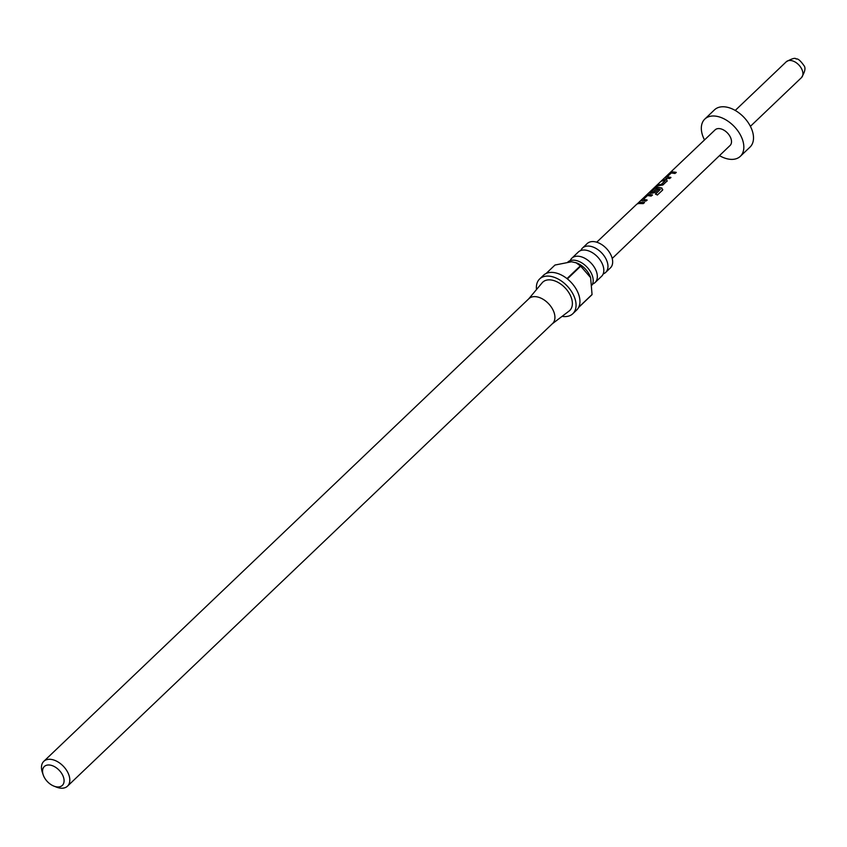 <?xml version="1.0" encoding="UTF-8"?>
<svg xmlns="http://www.w3.org/2000/svg" width="847" height="847" viewBox="0 0 847 847"><rect width="100%" height="100%" fill="white"/><g stroke="black" fill="none" stroke-linecap="round" stroke-linejoin="round"><path stroke-width="1.27" d="M636.679 204.381L637.886 203.259L636.679 204.381M612.222 258.462L730.05 145.504A10.81 6.776 46.4 0 0 730.728 137.955A10.81 6.776 46.4 0 0 723.306 129.835A10.81 6.776 46.4 0 0 715.122 129.856L637.886 203.259M570.211 260.643A16.813 10.545 46.4 0 1 571.841 258.208A16.813 10.545 46.4 0 1 577.781 256.207A16.813 10.545 46.4 0 1 594.033 266.805A16.813 10.545 46.4 0 1 595.06 282.549A16.813 10.545 46.4 0 1 592.551 284.063M580.851 250.5A16.813 10.545 46.4 0 1 582.482 248.065A16.813 10.545 46.4 0 1 588.421 246.064A16.813 10.545 46.4 0 1 604.673 256.662A16.813 10.545 46.4 0 1 605.69 272.395A16.813 10.545 46.4 0 1 603.191 273.92M592.021 285.121A16.813 10.545 -133.6 0 0 592.191 275.286A16.813 10.545 -133.6 0 0 578.956 261.416A16.813 10.545 -133.6 0 0 573.641 260.156A16.813 10.545 -133.6 0 0 567.924 261.956M595.06 282.549L601.55 276.355A16.813 10.545 -133.6 0 0 602.831 265.143A16.813 10.545 -133.6 0 0 589.597 251.263A16.813 10.545 -133.6 0 0 584.271 250.013A16.813 10.545 -133.6 0 0 578.342 252.014L571.841 258.208M57.723 786.958A13.044 8.174 -133.6 0 0 63.154 776.297A13.044 8.174 -133.6 0 0 48.925 764.979A13.044 8.174 -133.6 0 0 43.218 774.92A13.044 8.174 -133.6 0 0 53.89 786.111A13.044 8.174 -133.6 0 0 57.723 786.958M43.218 774.92L42.35 772.369A17.162 10.757 46.4 0 1 43.8 761.337A17.162 10.757 46.4 0 1 49.857 759.293A17.162 10.757 46.4 0 1 66.437 770.103A17.162 10.757 46.4 0 1 67.485 786.175A17.162 10.757 46.4 0 1 61.429 788.218A17.162 10.757 46.4 0 1 56.4 787.096L53.89 786.111M590.603 277.604A16.813 10.545 -133.6 0 0 590.539 277.403A16.813 10.545 -133.6 0 0 576.775 262.962L571.534 261.765L554.986 265.037L546.114 273.496M562.08 316.365A24.023 15.066 -133.6 0 0 564.335 316.587A24.023 15.066 -133.6 0 0 572.816 313.718L576.68 310.034A24.023 15.066 46.4 0 0 578.565 307.525L591.905 294.798A24.023 15.066 -133.6 0 0 592.053 294.512L590.613 277.636L580.714 266.18A24.023 15.066 -133.6 0 0 580.343 265.873L575.812 262.591M572.816 313.718A24.023 15.066 -133.6 0 0 571.344 291.23A24.023 15.066 -133.6 0 0 548.136 276.09A24.023 15.066 -133.6 0 0 539.655 278.949L543.52 275.264A24.023 15.066 46.4 0 1 552 272.395A24.023 15.066 46.4 0 1 566.992 278.599L580.343 265.873M580.714 266.18L567.374 278.907A24.023 15.066 46.4 0 1 578.713 307.249L592.053 294.512M67.485 786.175L552.593 323.512A17.162 10.757 -133.6 0 0 551.556 307.45A17.162 10.757 -133.6 0 0 534.976 296.63A17.162 10.757 -133.6 0 0 528.909 298.673L43.8 761.337M552.329 323.776L569.078 311.05A19.566 12.271 -133.6 0 0 568.898 292.744A19.566 12.271 -133.6 0 0 549.639 279.849A19.566 12.271 -133.6 0 0 542.144 282.813L528.644 298.938M605.69 272.395L610.391 267.917A16.813 10.545 -133.6 0 0 609.364 252.184A16.813 10.545 -133.6 0 0 593.122 241.575A16.813 10.545 -133.6 0 0 587.183 243.587L582.482 248.065M704.503 139.946A25.738 16.146 46.4 0 1 703.169 137.045A25.738 16.146 46.4 0 1 704.82 119.067A25.738 16.146 46.4 0 1 724.291 118.972A25.738 16.146 46.4 0 1 741.993 138.336A25.738 16.146 46.4 0 1 740.342 156.314A25.738 16.146 46.4 0 1 719.474 155.636M704.82 119.067L714.487 109.835A25.738 16.146 46.4 0 1 733.968 109.75A25.738 16.146 46.4 0 1 751.66 129.104A25.738 16.146 46.4 0 1 750.019 147.092L740.342 156.314M669.67 178.548L665.742 178.05L665.498 177.351L669.765 173.296L672.296 171.835L676.213 172.333L674.995 173.497L671.29 172.968L667.15 176.801L670.888 177.394L669.67 178.548M665.742 178.05L665.498 177.351L669.765 173.296M667.15 180.94L662.873 184.995L656.425 185.959L657.643 184.794L661.147 184.466L665.276 180.655L661.751 180.898L662.968 179.744L666.695 179.437L667.171 181.216M657.367 195.032L655.514 193.942L660.342 189.357L655.292 188.161L651.152 191.994L653.079 192.121L656.743 188.765L658.437 189.209L654.943 192.523L652.211 193.19L649.882 193.116L649.628 192.407L656.425 186.901L661.909 188.055L662.502 190.173L657.367 195.032M649.882 193.116L649.628 192.407L653.905 188.352M662.778 189.559L662.502 190.173M645.869 201.131L641.941 200.644L641.698 199.934L645.965 195.879L648.495 194.429L652.423 194.916L651.195 196.081L647.489 195.562L643.349 199.394L647.087 199.977L645.869 201.131M641.941 200.644L641.698 199.934L645.965 195.879M643.265 203.608L637.95 203.492L639.178 202.327L644.482 202.444L643.265 203.608M539.655 278.949A24.023 15.066 -133.6 0 0 536.5 289.547M638.151 203.767L639.178 202.327M639.369 202.602L644.514 202.719M642.09 200.93L641.888 200.21M647.119 200.252L643.349 199.394M646.166 196.155L648.495 194.429M648.643 194.715L652.444 195.191M655.493 194.196L660.342 189.357M654.096 188.627L656.584 187.187L661.909 188.055M661.888 188.309L662.428 190.395M650.03 193.402L649.818 192.682M651.152 191.994L653.164 192.407L656.743 188.765M656.817 189.05L658.468 189.474M661.941 181.173L662.968 179.744M663.169 180.019L666.769 179.723M656.616 186.234L657.833 185.08L661.232 184.752L665.276 180.655M665.89 178.346L665.689 177.626M670.919 177.669L667.15 176.801M669.956 173.571L672.296 171.835M672.444 172.121L676.245 172.608M802.141 69.983A10.979 6.892 -133.6 0 0 794.592 61.725A10.979 6.892 -133.6 0 0 786.281 61.767C792.03 58.507 795.333 57.596 796.191 59.025C797.832 58.379 800.436 60.613 804.025 65.695C805.857 67.887 804.989 71.868 801.442 77.659A10.979 6.892 -133.6 0 0 802.141 69.983M735.238 110.438L786.281 61.767M636.446 204.508L596.712 242.21M750.4 126.341L801.442 77.659"/></g></svg>
